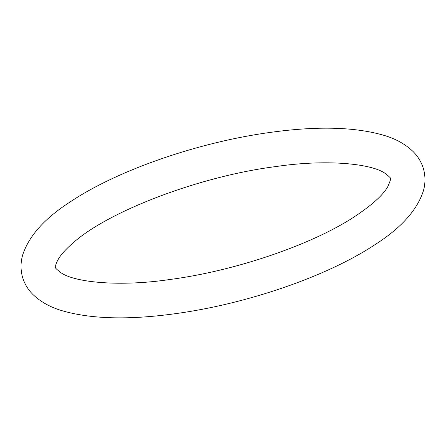 <?xml version="1.0" encoding="UTF-8"?>
<svg xmlns="http://www.w3.org/2000/svg" width="446" height="446" viewBox="0 0 446 446"><rect width="100%" height="100%" fill="white"/><g stroke="black" fill="none" stroke-linecap="round" stroke-linejoin="round"><path stroke-width="0.33" stroke-dasharray="2.23 1.67" d=""/><path stroke-width="0.67" d="M169.965 279.497C120.348 286.856 76.121 282.574 61.693 273.22C56.636 269.417 54.646 267.522 55.728 267.522L55.65 265.95C55.65 264.707 56.503 262.516 58.209 259.388C60.857 254.683 65.952 249.052 73.506 242.501C109.142 210.958 199.752 176.231 276.035 166.536C325.652 159.177 369.879 163.459 384.307 172.814C389.364 176.616 391.354 178.511 390.272 178.511C391.265 177.837 390.44 180.546 387.797 186.634C383.019 195.27 371.351 205.656 352.792 217.804C310.031 245.367 234.618 271.006 169.965 279.497M22.3 276.42C20.494 269.206 20.616 262.058 22.679 254.978C28.934 235.789 45.024 217.943 70.942 201.425C118.764 169.597 199.947 141.789 271.346 132.261C318.227 125.844 356.131 126.982 385.065 135.673C395.981 139.024 405.113 144.114 412.455 150.943C417.896 156.111 421.643 162.333 423.7 169.614C425.506 176.828 425.384 183.975 423.321 191.055C417.066 210.244 400.976 228.09 375.058 244.609C327.236 276.436 246.053 304.244 174.654 313.772C128.119 320.139 90.41 319.068 61.531 310.55C50.22 307.155 40.803 301.914 33.283 294.839C27.975 289.716 24.313 283.578 22.3 276.42"/></g></svg>

